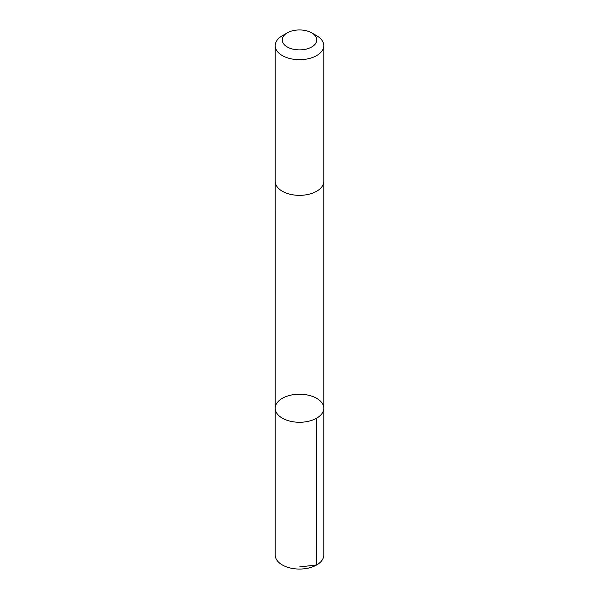 <?xml version="1.0" encoding="UTF-8"?>
<svg xmlns="http://www.w3.org/2000/svg" width="599" height="599" viewBox="0 0 599 599"><rect width="100%" height="100%" fill="white"/><g stroke="black" fill="none" stroke-linecap="round" stroke-linejoin="round"><path stroke-width="0.9" d="M300.331 394.232A24.297 14.024 180 0 1 323.797 408.248A24.297 14.024 180 0 1 299.5 422.273A24.297 14.024 180 0 1 275.203 408.248A24.297 14.024 180 0 1 300.331 394.232M275.203 555.033A24.297 14.024 0 0 0 298.669 569.05A24.297 14.024 0 0 0 323.797 555.033L323.797 408.248A24.297 14.024 180 0 1 299.5 422.273A24.297 14.024 180 0 1 275.203 408.248L275.203 555.033M287.28 32.87L282.316 35.738A24.297 14.024 0 0 0 275.203 45.651L275.203 181.325A24.297 14.024 0 0 0 298.669 195.341A24.297 14.024 0 0 0 323.797 181.325L323.797 45.651A24.297 14.024 0 0 0 316.684 35.738L311.72 32.87A17.281 9.981 0 0 0 287.28 32.87A17.281 9.981 0 0 0 283.424 43.585A17.281 9.981 0 0 0 298.908 49.897A17.281 9.981 0 0 0 315.351 43.907A17.281 9.981 0 0 0 311.72 32.87M275.203 45.651A24.297 14.024 0 0 0 298.669 59.675A24.297 14.024 0 0 0 323.797 45.651M299.5 566.954L316.684 564.947L316.676 418.162M275.211 181.609L275.203 408.248M323.789 181.609L323.797 408.248"/></g></svg>
